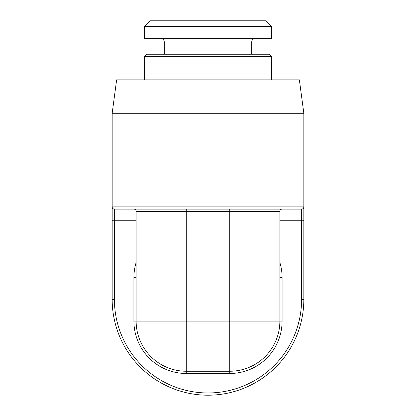 <?xml version="1.0" encoding="UTF-8"?>
<svg xmlns="http://www.w3.org/2000/svg" width="416" height="416" viewBox="0 0 416 416"><rect width="100%" height="100%" fill="white"/><g stroke="black" fill="none" stroke-linecap="round" stroke-linejoin="round"><path stroke-width="0.62" d="M303.831 113.287L112.169 113.287L116.631 79.856L299.369 79.856L303.831 113.287L303.831 206.887A2.231 2.231 0 0 1 301.6 209.113L114.4 209.113A2.231 2.231 0 0 1 112.169 206.887L112.169 207.23M235.856 209.113L282.1 209.113L229.731 209.113L229.731 211.344L186.269 211.344L186.269 321.1L279.869 321.1A50.144 50.144 0 0 1 229.731 371.244L229.731 211.344L279.869 211.344L279.869 321.1L282.1 321.1A52.369 52.369 0 0 1 229.731 373.469L186.269 373.469A52.369 52.369 0 0 1 133.9 321.1L133.9 277.644A52.369 52.369 0 0 1 136.131 262.527M136.131 211.344A2.231 2.231 0 0 0 133.9 209.113A2.231 2.231 0 0 1 136.131 211.344L186.269 211.344L186.269 209.113L133.9 209.113A2.231 2.231 0 0 1 136.131 211.344L136.131 321.1L186.269 321.1L186.269 371.244A50.144 50.144 0 0 1 136.131 321.1L133.9 321.1M186.269 373.469L186.269 371.244L229.731 371.244L229.731 373.469M279.869 220.256L301.6 220.256L301.6 299.369A93.6 93.6 0 0 1 208 392.969A93.6 93.6 0 0 1 114.4 299.369L112.169 299.369L112.169 206.887A2.231 2.231 0 0 0 114.4 209.113L114.4 220.256L136.131 220.256M112.169 113.287L112.169 206.887L303.831 206.887L303.831 299.369L301.6 299.369M303.831 207.23L303.831 206.887M112.169 299.369A95.831 95.831 0 0 0 208 395.2A95.831 95.831 0 0 0 303.831 299.369M271.513 26.369L265.944 20.8L150.056 20.8L144.487 26.369L144.487 38.631L271.513 38.631L271.513 26.369L144.487 26.369M255.081 38.631A3.344 3.344 0 0 0 251.737 41.969L251.737 54.231M160.919 38.631A3.344 3.344 0 0 1 164.263 41.969L164.263 54.231M271.513 79.856L271.513 56.456L269.287 54.231L146.713 54.231L144.487 56.456L144.487 79.856M271.513 56.456L144.487 56.456M229.731 209.113L282.1 209.113A2.231 2.231 0 0 0 279.869 211.344M279.869 277.644L282.1 277.644L282.1 321.1M279.869 262.527A52.369 52.369 0 0 1 282.1 277.644M114.4 299.369L114.4 220.256L112.169 220.256M136.131 277.644L133.9 277.644M301.6 209.113L301.6 220.256L303.831 220.256M251.737 41.969L164.263 41.969M302.557 208.9L302.874 208.718M113.443 208.9L113.126 208.718"/></g></svg>
